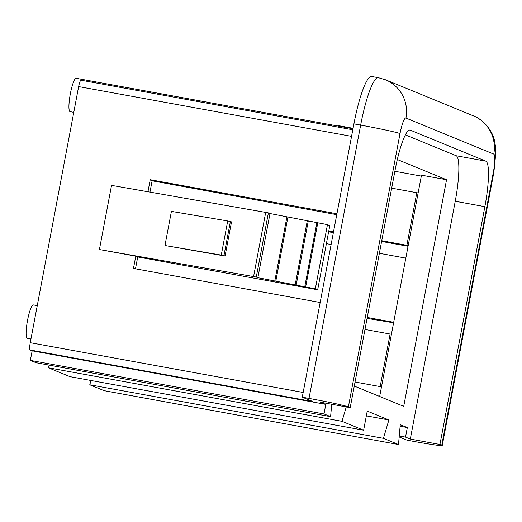 <?xml version="1.0" encoding="UTF-8"?>
<svg xmlns="http://www.w3.org/2000/svg" width="522" height="522" viewBox="0 0 522 522"><rect width="100%" height="100%" fill="white"/><g stroke="black" fill="none" stroke-linecap="round" stroke-linejoin="round"><path stroke-width="0.78" d="M399.167 436.96L407.043 440.19L413.776 441.416A34.759 1.259 -169.3 0 0 442.238 445.534A34.759 1.259 -169.3 0 0 441.762 445.22L439.935 444.476L484.873 206.653L455.236 201.251A43.378 7.517 100.3 0 0 456.182 155.739L405.398 134.891M441.762 445.22L493.401 171.908A16.958 2.943 100.3 0 0 493.773 154.107L405.946 118.057A16.958 2.943 100.3 0 0 400.022 133.573L348.383 406.892L350.203 407.636L395.141 169.82A43.378 7.517 -79.7 0 1 410.024 130.063A43.378 7.517 -79.7 0 1 410.292 130.141L485.819 161.141A43.378 7.517 -79.7 0 1 484.873 206.653M348.383 406.892A34.759 1.259 -169.3 0 0 309.011 398.41L302.277 397.183L353.916 123.864A51.717 8.965 -79.7 0 1 371.671 76.466L378.404 77.693A51.717 8.965 100.3 0 0 360.656 125.097L309.011 398.41M350.203 407.636L320.567 402.234L325.806 404.387L32.155 350.836L30.106 349.994A6.949 1.207 -79.7 0 1 30.256 342.7L78.646 86.587A6.949 1.207 -79.7 0 1 81.034 80.212A6.949 1.207 -79.7 0 1 81.08 80.225L352.8 129.776L81.034 80.212M30.106 349.994L312.978 401.575L302.277 397.183M439.935 444.476L410.305 439.074L405.522 437.11L399.258 435.968M410.305 439.074L455.236 201.251M405.522 437.11L407.323 427.551L400.263 424.654L398.495 444.522L383.422 438.336L388.877 419.975L367.24 411.095L363.632 430.206L341.995 421.326L346.269 406.919M331.711 404.263L330.602 416.654L323.999 413.939L325.806 404.387M354.281 386.065L403.721 406.357L446.545 179.731L397.314 159.523M394.867 171.268L421.313 176.09M446.545 179.731L421.489 175.164L379.67 396.485M391.676 188.155L418.129 192.951M330.602 416.654L35.998 362.712L30.348 360.389L32.155 350.836M363.632 430.206L69.981 376.662L48.344 367.775L49.133 365.106M398.495 444.522L104.113 390.671L89.771 384.786L91.043 380.499M352.996 128.764L76.16 78.287A16.958 2.943 100.3 0 0 70.34 93.829A16.958 2.943 100.3 0 0 70.072 111.656L73.785 112.334M353.081 128.301L339.183 125.769L337.395 125.926M37.258 305.624L33.336 304.913A16.958 2.943 100.3 0 0 27.516 320.456A16.958 2.943 100.3 0 0 27.248 338.282L30.961 338.961M381.491 386.854L380.173 386.6L390.104 334.034L364.976 329.454M355.045 382.013L380.173 386.6M328.782 231.057L333.499 231.918M381.745 240.714L406.873 245.301L416.804 192.735M390.104 334.034L391.422 334.276M152.111 180.808L336.762 214.672M336.931 213.759L150.232 179.712L152.17 180.508L149.977 192.103M320.169 302.499L133.462 268.452L135.785 256.165L137.723 256.961L135.479 268.823M150.232 179.712L147.954 191.75M327.464 224.649L315.34 288.816L317.683 289.775L329.806 225.615L327.464 224.649L269.998 213.537L268.399 212.885L111.538 185.369L99.415 249.536L135.785 256.165M317.683 289.775L137.723 256.961M315.34 288.816L257.868 277.704L256.276 277.045L99.415 249.536M317.767 222.881L305.638 287.048M316.9 222.529L304.776 286.689M308.28 220.956L296.157 285.116M307.321 220.558L295.198 284.725M287.922 217.022L275.799 281.188M286.969 216.63L274.846 280.797M269.998 213.537L257.868 277.704M268.399 212.885L256.276 277.045M265.705 212.389L253.581 276.556M225.067 256.041L223.958 255.584L230.404 221.458L231.514 221.909L225.067 256.041L164.965 245.51L171.412 211.377L227.709 220.963L221.263 255.095L164.965 245.51M223.958 255.584L221.263 255.095M230.404 221.458L227.709 220.963M408.191 245.536L406.873 245.301M408.054 246.267L381.602 241.445M333.362 232.649L328.645 231.788M393.588 322.811L367.064 318.387M393.686 322.289L367.24 317.467M326.4 243.643L331.124 244.505M379.363 253.307L405.809 258.129M48.344 367.775L341.995 421.326M30.348 360.389L323.999 413.939M89.771 384.786L383.422 438.336M388.877 419.975L366.34 415.864M407.323 427.551L400.126 426.239M400.022 133.573A34.759 1.259 -169.3 0 0 360.656 125.097L353.916 123.864M410.292 130.141L409.75 130.037M485.819 161.141L456.182 155.739M303.165 392.466L30.256 342.7M351.56 136.353L78.646 86.587M493.401 171.908A34.759 1.259 10.7 0 1 493.877 172.221L495.9 152.15L495.626 147.113L494.282 139.798C492.722 132.086 484.39 119.792 473.297 115.819L385.471 79.762L378.404 77.693M493.773 154.107A34.759 34.211 -67.7 0 0 473.297 115.819M405.946 118.057A34.759 34.211 -67.7 0 0 385.471 79.762M442.238 445.534L493.877 172.221"/></g></svg>
